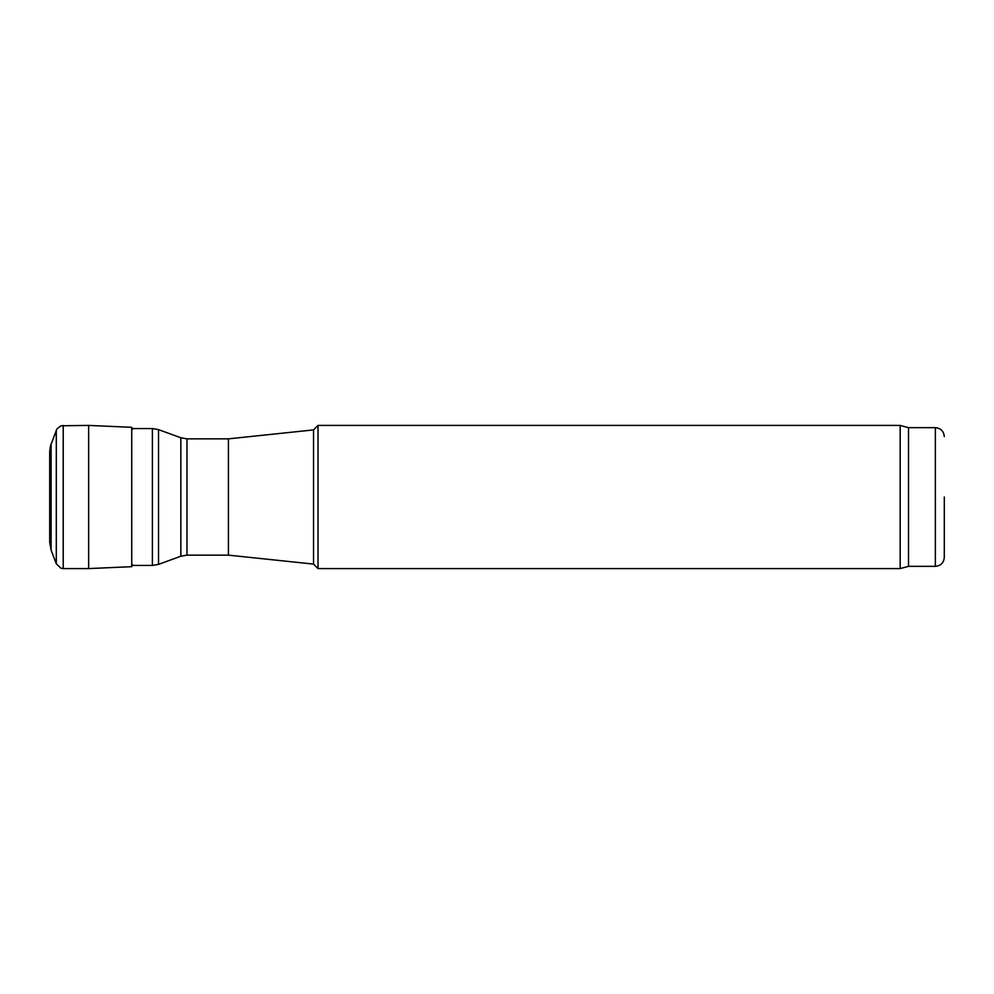 <?xml version="1.0" encoding="UTF-8"?>
<svg xmlns="http://www.w3.org/2000/svg" width="994" height="994" viewBox="0 0 994 994"><rect width="100%" height="100%" fill="white"/><g stroke="black" fill="none" stroke-linecap="round" stroke-linejoin="round"><path stroke-width="1.49" d="M186.971 555.149L228.421 555.149L228.421 438.851L186.971 438.851L186.971 555.149L180.858 556.23L180.858 437.77L158.518 429.632L158.518 564.368L152.393 565.449L152.393 428.551L132.475 428.551M313.545 564.095L313.545 429.905L318.018 425.42L318.018 568.58L313.545 564.095L228.421 555.149M908.516 566.344L908.516 427.656L935.354 427.656L935.354 566.344L908.516 566.344L900.166 568.58L900.166 425.42L318.018 425.42M935.354 566.344C940.784 565.81 943.766 562.828 944.3 557.385L944.3 497M51.116 443.883L51.116 550.117L49.7 542.476L49.7 451.524L50.421 446.082L56.857 429.035L60.932 425.78L88.64 425.42L88.64 568.58L131.73 566.692L132.724 564.791M88.64 425.42L131.73 427.308L131.73 566.692M56.298 430.203L56.298 563.797L60.932 568.22L63.218 568.58L88.64 568.58M63.218 425.42L63.218 568.58M152.393 565.449L131.804 565.449M152.393 428.551L158.518 429.632M180.858 556.23L158.518 564.368M180.858 437.77L186.971 438.851M228.421 438.851L313.545 429.905M900.166 568.58L318.018 568.58M908.516 427.656L900.166 425.42M935.354 427.656C940.784 428.19 943.766 431.172 944.3 436.614M51.116 550.117L56.298 563.797M131.73 427.308L132.724 429.209"/></g></svg>

